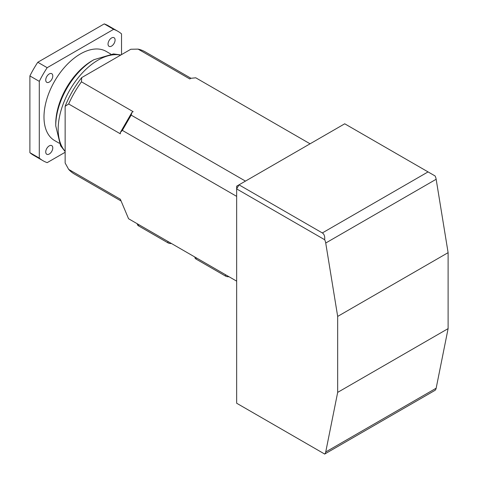 <?xml version="1.0" encoding="UTF-8"?>
<svg xmlns="http://www.w3.org/2000/svg" width="478" height="478" viewBox="0 0 478 478"><rect width="100%" height="100%" fill="white"/><g stroke="black" fill="none" stroke-linecap="round" stroke-linejoin="round"><path stroke-width="0.72" d="M428.055 171.901L344.728 123.796L239 184.837L322.327 232.941L428.055 171.901L435.105 175.97A8.305 4.798 60 0 1 436.157 179.268L448.107 252.659L448.107 328.625L436.157 388.214A8.305 4.798 60 0 1 435.105 390.299L324.676 454.052A8.305 4.798 -120 0 0 325.727 451.967L337.677 392.378L337.677 316.412L325.727 243.027A8.305 4.798 -120 0 0 324.676 239.723L236.652 188.906L236.652 403.229L324.676 454.052M448.107 252.659L337.677 316.412M337.677 392.378L448.107 328.625M322.327 452.696L324.759 454.1M324.676 239.723C324.992 236.407 324.209 234.142 322.327 232.941M236.652 188.906L239 184.837L236.652 186.193L236.652 188.906M236.652 196.362L122.344 130.375L120.348 132.484L120.348 133.822L68.659 103.977L65.139 106.289L65.139 163.004L68.659 169.385L120.348 199.224L128.57 218.745L236.652 281.148M190.967 78.284L145.079 51.797A70.607 40.767 120 0 0 138.1 49.115L189.79 78.954L190.949 78.284L195.771 77.806L310.073 143.8M120.348 132.484L131.988 112.33L133.147 111.661L81.457 81.816A70.607 40.767 120 0 0 68.659 103.977M65.139 106.289A67.733 39.106 -60 0 1 81.696 77.609L81.457 81.816M138.1 49.115L130.811 49.252L81.696 77.609M131.988 112.33L131.157 115.114L245.459 181.102M65.139 152.279L47.179 162.645A74.759 43.163 -60 0 1 43.026 160.733A74.759 43.163 -60 0 1 39.292 158.093L39.292 81.356A74.759 43.163 -60 0 1 47.179 67.691L37.786 62.265L104.24 23.9L113.633 29.325A74.759 43.163 -60 0 1 117.791 31.243A74.759 43.163 -60 0 1 121.526 33.878L121.526 54.612M47.179 67.691L113.633 29.325M39.292 158.093L29.893 152.667L29.893 75.93L39.292 81.356M43.026 160.733L33.627 155.308A74.759 43.163 -60 0 1 29.893 152.667M29.893 75.93A74.759 43.163 -60 0 1 37.786 62.265M104.24 23.9A74.759 43.163 -60 0 1 108.392 25.818L117.791 31.243M49.258 145.874A4.983 2.88 120 0 0 46.002 150.265A4.983 2.88 120 0 0 46.766 154.257A4.983 2.88 120 0 0 49.258 154.012A4.983 2.88 120 0 0 52.514 149.62A4.983 2.88 120 0 0 51.749 145.623A4.983 2.88 120 0 0 49.258 145.874M49.258 73.935A4.983 2.88 120 0 0 45.733 80.035A4.983 2.88 120 0 0 46.766 82.318A4.983 2.88 120 0 0 51.749 79.438A4.983 2.88 120 0 0 51.749 73.684A4.983 2.88 120 0 0 49.258 73.935M111.559 37.965A4.983 2.88 120 0 0 108.303 42.357A4.983 2.88 120 0 0 109.068 46.348A4.983 2.88 120 0 0 114.051 43.474A4.983 2.88 120 0 0 114.051 37.714A4.983 2.88 120 0 0 111.559 37.965M110.747 54.032L106.158 51.385A51.505 29.738 120 0 0 80.406 53.936A51.505 29.738 120 0 0 46.76 99.316A51.505 29.738 120 0 0 54.659 140.592L59.242 143.239M92.158 60.718A51.505 29.738 120 0 0 92.152 60.718A51.505 29.738 120 0 0 55.741 123.796L55.741 125.875A54.056 31.207 -60 0 1 93.957 59.678L92.158 60.718L93.957 59.678L113.519 53.918L120.91 54.97M68.659 169.385A70.607 40.767 120 0 0 74.472 174.094L121.024 200.963M131.157 115.114L122.344 130.375M229.016 276.738A4.153 2.396 180 0 1 225.491 276.057L196.123 259.106A4.153 2.396 180 0 1 194.905 257.409L194.905 257.045M171.453 243.505A4.153 2.396 180 0 1 167.927 242.824L138.56 225.873A4.153 2.396 180 0 1 137.341 224.176L137.341 223.812M436.157 179.268L325.727 243.027M325.727 451.967L436.157 388.214M120.647 55.119A56.488 32.612 120 0 0 98.115 60.091A56.488 32.612 120 0 0 62.791 105.076A56.488 32.612 120 0 0 65.139 151.269M196.123 257.75L196.123 259.106M225.491 274.701L225.491 276.057M138.56 224.511L138.56 225.873M167.927 241.468L167.927 242.824M55.741 125.875L60.551 145.718L65.139 151.568"/></g></svg>
